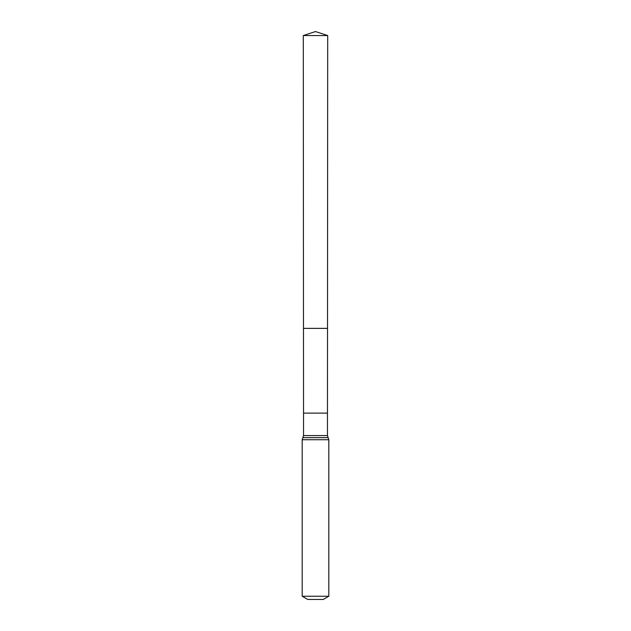 <?xml version="1.0" encoding="UTF-8"?>
<svg xmlns="http://www.w3.org/2000/svg" width="631" height="631" viewBox="0 0 631 631"><rect width="100%" height="100%" fill="white"/><g stroke="black" fill="none" stroke-linecap="round" stroke-linejoin="round"><path stroke-width="0.95" d="M327.465 413.108L327.465 435.571L303.535 435.571L303.535 413.108L327.465 413.108L327.702 35.549L303.298 35.549L315.5 31.55L327.702 35.549M303.535 413.108L303.479 328.365L327.521 328.365L303.479 328.365L303.298 35.549M328.806 596.248L302.194 596.248L307.739 599.45L323.261 599.45L328.806 596.248L328.806 439.728L327.465 435.571M315.5 328.365L327.521 328.365L327.702 35.549L315.5 31.55M302.194 596.248L302.194 439.728L328.806 439.728M302.194 439.728L302.864 437.646L328.136 437.646M302.864 437.646L303.535 435.571"/></g></svg>
